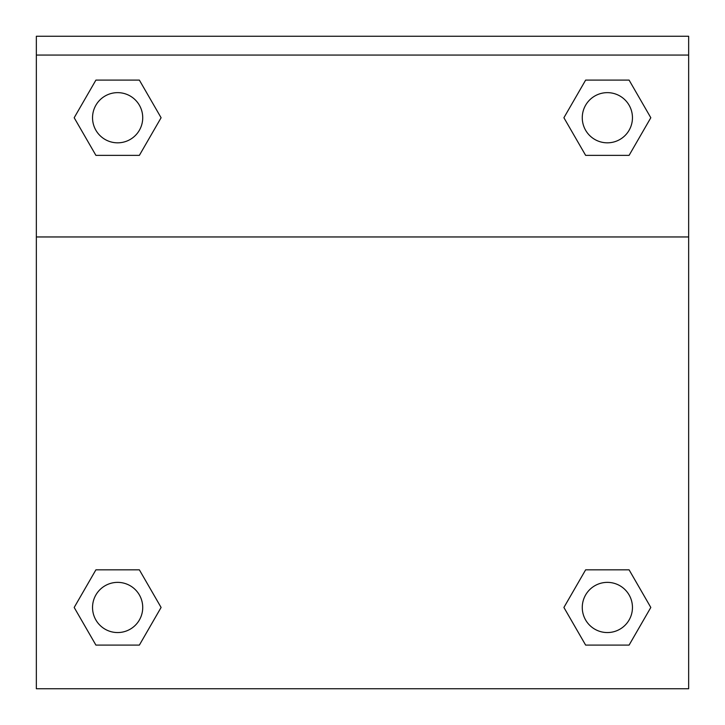 <?xml version="1.0" encoding="UTF-8"?>
<svg xmlns="http://www.w3.org/2000/svg" width="725" height="725" viewBox="0 0 725 725"><rect width="100%" height="100%" fill="white"/><g stroke="black" fill="none" stroke-linecap="round" stroke-linejoin="round"><path stroke-width="1.09" d="M569.025 598.596L585.637 569.832L597.88 569.832L585.637 569.832L563.905 607.459L585.637 569.832L629.092 569.832L585.637 569.832L629.092 569.832L650.814 607.459L629.092 645.096L650.814 607.459M95.908 569.832L139.363 569.832L95.908 569.832L74.186 607.459L95.908 569.832L139.363 569.832L161.095 607.459L139.363 645.096L95.908 645.096L139.363 645.096L95.908 645.096L74.186 607.459M155.975 126.603L139.363 155.368L127.12 155.368L139.363 155.368L161.095 117.74L139.363 155.368L95.908 155.368L139.363 155.368L95.908 155.368L74.186 117.74L95.908 80.103L74.186 117.74M629.092 155.368L585.637 155.368L629.092 155.368L650.814 117.74L629.092 155.368L585.637 155.368L563.905 117.74L585.637 80.103L563.905 117.74M688.65 55.064L688.65 36.25L36.35 36.25L36.35 55.064L688.65 55.064L688.65 688.75L36.35 688.75L36.35 55.064M629.092 645.096L585.637 645.096L629.092 645.096L585.637 645.096L563.905 607.459M36.35 236.957L688.65 236.957M585.637 80.103L629.092 80.103L585.637 80.103L629.092 80.103L650.814 117.74M95.908 80.103L139.363 80.103L95.908 80.103L139.363 80.103L161.095 117.74M632.454 607.459A25.085 25.085 0 0 0 594.817 585.737A25.085 25.085 0 0 0 594.817 629.191A25.085 25.085 0 0 0 632.454 607.459M142.725 607.459A25.085 25.085 0 0 0 105.089 585.737A25.085 25.085 0 0 0 105.089 629.191A25.085 25.085 0 0 0 142.725 607.459M632.454 117.74A25.085 25.085 0 0 0 594.817 96.008A25.085 25.085 0 0 0 594.817 139.463A25.085 25.085 0 0 0 632.454 117.74M142.725 117.74A25.085 25.085 0 0 0 105.089 96.008A25.085 25.085 0 0 0 105.089 139.463A25.085 25.085 0 0 0 142.725 117.74M585.637 569.832L597.88 569.832M127.12 569.832L139.363 569.832M597.88 155.368L585.637 155.368M139.363 155.368L127.12 155.368"/></g></svg>
